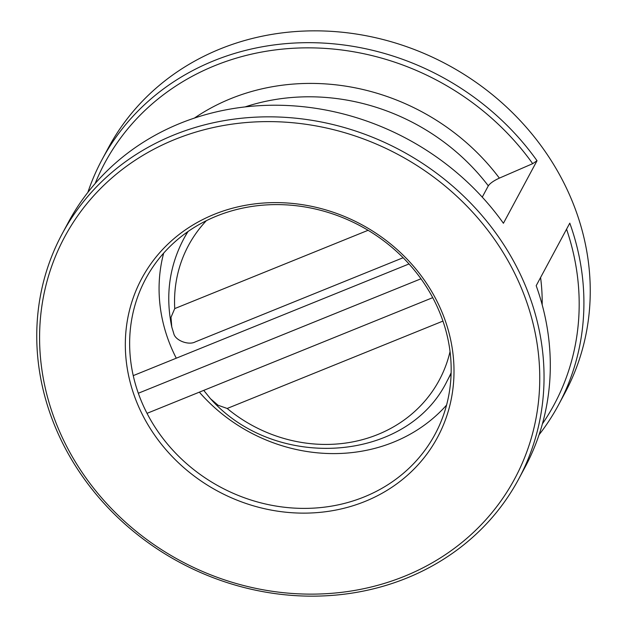 <?xml version="1.0" encoding="UTF-8"?>
<svg xmlns="http://www.w3.org/2000/svg" width="627" height="627" viewBox="0 0 627 627"><rect width="100%" height="100%" fill="white"/><g stroke="black" fill="none" stroke-linecap="round" stroke-linejoin="round"><path stroke-width="0.94" d="M442.944 321.095L227.186 408.467L218.063 405.254L210.429 398.67L203.838 390.503M87.866 192.364A259.108 233.746 28.2 0 1 102.021 159.666A259.108 233.746 28.2 0 1 537.025 160.716L532.691 163.663L499.366 178.123C493.77 180.694 490.087 183.264 488.315 185.843L482.257 197.121M532.691 163.663A255.103 230.14 -151.8 0 0 296.218 48.114A255.103 230.14 -151.8 0 0 95.132 183.539M537.025 160.716L503.418 223.275A259.108 233.746 -151.8 0 0 68.414 222.217L62.151 233.871A259.108 233.746 28.2 0 1 287.205 117.476A259.108 233.746 28.2 0 1 515.786 265.229A259.108 233.746 28.2 0 1 518.647 479.13A259.108 233.746 28.2 0 1 293.593 595.517A259.108 233.746 28.2 0 1 65.012 447.772A259.108 233.746 28.2 0 1 62.151 233.871M163.678 253.112A164.219 148.152 -151.8 0 0 176.281 358.205M199.355 392.157A164.219 148.152 -151.8 0 0 446.557 405.097M433.249 298.648A164.219 148.152 -151.8 0 0 288.373 205.005A164.219 148.152 -151.8 0 0 145.738 278.772A164.219 148.152 -151.8 0 0 147.549 414.345A164.219 148.152 -151.8 0 0 292.425 507.988A164.219 148.152 -151.8 0 0 435.067 434.221A164.219 148.152 -151.8 0 0 433.249 298.648M67.442 447.866A255.455 230.454 -151.8 0 0 500.095 502.102A255.455 230.454 -151.8 0 0 301.422 123.684A255.455 230.454 -151.8 0 0 67.442 447.866M143.63 417.018A167.871 151.444 28.2 0 1 297.386 203.979A167.871 151.444 28.2 0 1 427.943 452.655A167.871 151.444 28.2 0 1 143.63 417.018M542.41 423.844A255.103 230.14 -151.8 0 0 566.549 229.184M518.647 479.13L524.909 467.476A259.108 233.746 -151.8 0 0 536.187 285.7L569.794 223.141A259.108 233.746 28.2 0 1 558.516 404.924L564.849 393.129A259.108 233.746 -151.8 0 0 561.988 179.228A259.108 233.746 -151.8 0 0 333.407 31.483A259.108 233.746 -151.8 0 0 108.353 147.87L102.021 159.666M558.516 404.924A259.108 233.746 28.2 0 1 539.063 434.777M403.122 257.728L195.248 341.903C188.625 345.571 175.364 340.5 173.82 333.713L171.759 326.933L170.999 317.34L174.745 308.586L368.088 230.297M451.126 372.791A149.626 134.977 28.2 0 1 447.169 380.848L451.103 373.52M227.186 408.467A142.329 128.394 -151.8 0 0 450.045 351.598M488.315 185.843A208.015 187.653 -151.8 0 0 245.228 106.864M499.366 178.123A218.008 196.674 -151.8 0 0 194.519 118.009M542.183 304.8A218.008 196.674 -151.8 0 0 540.584 277.51M187.497 231.896L183.554 239.216A149.626 134.977 28.2 0 1 188.092 231.473M206.361 220.68A142.329 128.394 -151.8 0 0 174.745 308.586M420.976 278.788L138.324 393.247M432.724 297.653L147.024 413.342M409.016 263.951L133.237 375.628M447.169 380.848C407.526 462.601 275.645 471.99 210.429 398.67M183.554 239.216C169.266 266.475 165.332 295.717 171.759 326.933"/></g></svg>
